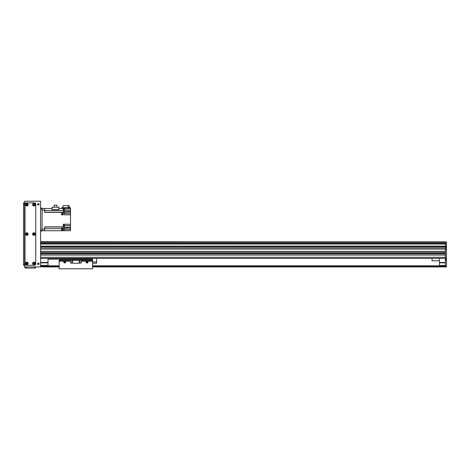 <?xml version="1.0" encoding="UTF-8"?>
<svg xmlns="http://www.w3.org/2000/svg" width="470" height="470" viewBox="0 0 470 470"><rect width="100%" height="100%" fill="white"/><g stroke="black" fill="none" stroke-linecap="round" stroke-linejoin="round"><path stroke-width="0.7" d="M48.011 258.394L48.011 265.826L40.584 265.826M40.584 262.483L48.011 262.483M40.584 262.853L48.011 262.853M40.584 265.45L48.011 265.45M446.5 249.171L446.5 266.937L445.384 266.937L445.384 249.171L446.5 249.171L445.384 248.947M40.584 248.836L445.384 248.836L40.584 248.836L445.384 248.836L445.384 247.273L446.5 247.05L445.384 247.05L446.5 247.273L446.5 248.947M445.384 247.05L445.384 246.345L446.5 246.345L446.5 247.05M40.584 243.196L445.384 243.196L40.584 243.16L445.384 243.16L445.384 241.98L446.5 241.98L446.5 246.345M446.5 266.937L92.578 266.937L446.5 266.937M446.5 259.064L445.384 259.064M445.384 243.196L445.384 244.042L446.5 244.036M445.384 265.45L439.444 265.45L439.444 265.826L445.384 265.826M439.444 265.45L439.444 258.394M439.444 262.853L445.384 262.853M439.444 262.483L445.384 262.483M42.617 266.937L59.15 266.937L42.617 266.937M439.444 265.826L92.578 265.826M59.15 265.826L48.011 265.826M445.384 266.196L92.578 266.196L445.384 266.196M59.15 266.196L40.584 266.196L59.15 266.196M432.018 258.394L432.018 260.809L439.444 260.809M48.011 259.14L58.039 259.14L58.039 258.394M42.071 231.099L40.584 231.099L42.071 231.099L42.071 208.075L40.584 208.075M44.668 230.647L42.071 230.729L44.668 230.729L44.668 229.06L42.071 229.06L42.071 210.119L44.668 210.119L44.668 208.445L42.071 208.445M44.668 210.119L44.668 212.322L61.605 212.322L61.605 214.837L63.274 214.837L63.274 212.322L64.39 212.322L64.39 214.837L70.518 214.837L70.518 224.231L63.274 224.231L63.274 226.851L44.668 226.851L44.668 229.06M61.605 214.496L61.605 212.305M44.668 230.729L61.605 230.741L61.605 228.132L63.274 228.132L63.274 230.729L64.39 230.729L64.39 228.132L70.518 228.132L70.518 227.204L63.274 227.204L63.274 226.851M61.605 212.322L63.274 212.322M63.274 230.729L61.864 230.729L61.605 228.549M61.864 230.688L62.604 230.688L62.604 228.608L61.864 228.608M70.518 228.132L70.518 230.729L64.39 230.729M64.46 225.53L70.518 225.53L70.518 224.231M61.605 208.433L61.787 207.705L70.518 207.705L70.518 209.931L64.46 209.931M70.518 214.837L70.518 209.931M70.518 225.53L70.518 227.204M44.668 208.527L52.058 208.445M70.518 208.445L58.873 208.445M68.15 207.705L68.15 205.66L69.254 205.66L69.254 207.705M68.15 205.66L63.015 205.66L63.015 207.705M70.518 211.23L63.274 211.23L63.274 208.445M70.518 212.058L64.39 212.322M58.873 209.638L52.058 209.638L52.058 207.182L58.873 207.182L58.873 209.638M63.462 210.866L63.462 208.639L63.72 210.848L63.274 210.866M63.72 210.789L64.46 210.789L64.46 208.709L63.72 208.709M54.203 207.182L54.203 205.179L56.97 205.179L56.97 207.182M63.274 226.751L63.274 224.525M63.462 226.734L63.462 224.542M63.72 226.681L64.46 226.681L64.46 224.601L63.72 224.601M61.864 214.438L62.604 214.438L62.604 212.358L61.864 212.358M64.725 261.737L64.725 262.483C65.923 261.772 63.526 261.772 64.725 262.483A0.37 0.37 0 0 1 64.402 261.925A0.37 0.37 0 0 1 65.042 261.925A0.37 0.37 0 0 1 64.725 262.483L64.725 261.737L65.025 261.896M64.725 263.024A0.911 0.911 0 0 1 63.932 261.655A0.911 0.911 0 0 1 65.512 261.655A0.911 0.911 0 0 1 64.725 263.024M87.003 262.483A0.37 0.37 0 0 1 86.686 261.925A0.37 0.37 0 0 1 87.326 261.925A0.37 0.37 0 0 1 87.003 262.483M86.633 262.113L87.003 261.737L87.379 262.113L86.633 262.113L87.379 262.113M87.003 263.024A0.911 0.911 0 0 1 86.216 261.655A0.911 0.911 0 0 1 87.796 261.655A0.911 0.911 0 0 1 87.003 263.024M59.15 261.197L70.294 261.197L70.294 262.113A1.116 1.116 0 0 0 71.411 263.224L80.323 263.224A1.116 1.116 0 0 0 81.433 262.113L81.433 261.197L92.578 261.197L92.578 268.793L59.15 268.793L59.15 258.394M70.294 261.197L70.294 260.468L81.433 260.468L81.433 261.197M72.151 261.138A0.599 0.599 0 0 0 71.628 262.043A0.599 0.599 0 0 0 72.674 262.043A0.599 0.599 0 0 0 72.151 261.138M79.577 261.138A0.599 0.599 0 0 0 79.054 262.043A0.599 0.599 0 0 0 80.1 262.043A0.599 0.599 0 0 0 79.577 261.138M81.433 260.468L92.578 260.48L92.578 261.197M59.15 259.528L92.578 259.528L92.578 258.394L92.578 260.48M92.578 261.996L96.661 261.996L96.661 263.224L92.578 263.224M96.661 258.394L96.661 261.996M40.584 241.686L445.384 241.98M40.584 244.042L445.384 244.042L445.384 246.979L40.584 246.979L40.584 246.168L445.384 246.168M445.384 248.836L445.384 251.338L40.584 251.338L40.584 249.018L445.384 249.018M445.384 252.825L445.384 253.571L40.584 253.571L40.584 252.825L445.384 252.825M445.384 255.057L445.384 257.284L40.584 257.284L40.584 255.057L445.384 255.057M40.584 251.45L445.384 251.45M40.584 252.713L445.384 252.713L40.584 252.713M40.584 253.683L445.384 253.683M40.584 254.946L445.384 254.946M40.584 258.394L445.384 258.394M40.584 247.161L445.384 247.161M38.358 263.041A0.74 0.74 0 0 1 38.998 264.152A0.74 0.74 0 0 1 37.712 264.152A0.74 0.74 0 0 1 38.358 263.041M38.358 203.616A0.74 0.74 0 0 1 38.998 204.732A0.74 0.74 0 0 1 37.712 204.732A0.74 0.74 0 0 1 38.358 203.616M33.899 262.806A0.599 0.599 0 0 1 34.422 263.711A0.599 0.599 0 0 1 33.376 263.711A0.599 0.599 0 0 1 33.899 262.806M33.899 204.133A0.599 0.599 0 0 1 34.422 205.032A0.599 0.599 0 0 1 33.376 205.032A0.599 0.599 0 0 1 33.899 204.133M33.899 233.467A0.599 0.599 0 0 1 34.422 234.371A0.599 0.599 0 0 1 33.376 234.371A0.599 0.599 0 0 1 33.899 233.467M26.843 233.467A0.599 0.599 0 0 1 27.366 234.371A0.599 0.599 0 0 1 26.32 234.371A0.599 0.599 0 0 1 26.843 233.467M26.843 204.133A0.599 0.599 0 0 1 27.366 205.032A0.599 0.599 0 0 1 26.32 205.032A0.599 0.599 0 0 1 26.843 204.133M26.843 262.806A0.599 0.599 0 0 1 27.366 263.711A0.599 0.599 0 0 1 26.32 263.711A0.599 0.599 0 0 1 26.843 262.806M24.616 201.207L40.584 201.207L40.584 266.937L24.616 266.937L24.616 201.207M38.358 203.757A0.599 0.599 0 0 1 38.875 204.662A0.599 0.599 0 0 1 37.835 204.662A0.599 0.599 0 0 1 38.358 203.757M38.358 263.182A0.599 0.599 0 0 1 38.875 264.081A0.599 0.599 0 0 1 37.835 264.081A0.599 0.599 0 0 1 38.358 263.182M23.5 265.268L24.616 265.268L23.5 265.268L23.5 202.876L24.616 202.876M35.755 268.053L35.755 266.937L35.755 268.053L24.986 268.053L24.986 266.937M33.899 233.443A0.629 0.629 0 0 0 33.352 234.389A0.629 0.629 0 0 0 34.445 234.389A0.629 0.629 0 0 0 33.899 233.443M33.899 232.791A1.281 1.281 0 0 1 35.009 234.712A1.281 1.281 0 0 1 32.788 234.712A1.281 1.281 0 0 1 33.899 232.791M26.843 262.777A0.629 0.629 0 0 0 26.296 263.729A0.629 0.629 0 0 0 27.389 263.729A0.629 0.629 0 0 0 26.843 262.777M26.843 262.131A1.281 1.281 0 0 1 27.953 264.052A1.281 1.281 0 0 1 25.732 264.052A1.281 1.281 0 0 1 26.843 262.131M33.899 204.103A0.629 0.629 0 0 0 33.352 205.049A0.629 0.629 0 0 0 34.445 205.049A0.629 0.629 0 0 0 33.899 204.103M33.899 203.451A1.281 1.281 0 0 1 35.009 205.372A1.281 1.281 0 0 1 32.788 205.372A1.281 1.281 0 0 1 33.899 203.451M33.899 262.777A0.629 0.629 0 0 0 33.352 263.729A0.629 0.629 0 0 0 34.445 263.729A0.629 0.629 0 0 0 33.899 262.777M33.899 262.131A1.281 1.281 0 0 1 35.009 264.052A1.281 1.281 0 0 1 32.788 264.052A1.281 1.281 0 0 1 33.899 262.131M26.843 204.103A0.629 0.629 0 0 0 26.296 205.049A0.629 0.629 0 0 0 27.389 205.049A0.629 0.629 0 0 0 26.843 204.103M26.843 203.451A1.281 1.281 0 0 1 27.953 205.372A1.281 1.281 0 0 1 25.732 205.372A1.281 1.281 0 0 1 26.843 203.451M26.843 233.443A0.629 0.629 0 0 0 26.296 234.389A0.629 0.629 0 0 0 27.389 234.389A0.629 0.629 0 0 0 26.843 233.443M26.843 232.791A1.281 1.281 0 0 1 27.953 234.712A1.281 1.281 0 0 1 25.732 234.712A1.281 1.281 0 0 1 26.843 232.791M34.639 265.268A1.116 1.116 0 0 0 35.755 264.152L35.755 203.992A1.116 1.116 0 0 0 34.639 202.876L26.097 202.876A1.116 1.116 0 0 0 24.986 203.992L24.986 264.152A1.116 1.116 0 0 0 26.097 265.268L34.639 265.268M446.5 247.273L40.584 247.273M445.384 257.954L446.5 257.954M445.384 266.566L446.5 266.566M445.384 260.18L446.5 260.18M445.384 265.938L92.578 265.938M59.15 265.938L40.584 265.938M445.384 266.085L92.578 266.085M59.15 266.085L40.584 266.085M445.384 266.384L92.578 266.384M59.15 266.384L40.584 266.384M445.384 266.754L92.578 266.754M59.15 266.754L40.584 266.754M42.071 209.191L40.584 209.191M42.071 229.989L40.584 229.989M63.274 229.43L62.604 229.43M63.274 228.667L64.39 228.667M61.605 228.667L44.668 228.667M44.668 226.998L63.274 226.998M63.274 212.176L64.39 212.176M61.605 212.176L44.668 212.176M44.668 210.513L63.274 210.513M70.518 213.533L64.39 213.533M62.604 213.533L63.274 213.533M70.518 229.43L64.39 229.43M59.15 260.48L70.294 260.48M59.15 258.811L92.578 258.811M40.584 242.937L445.384 242.937M40.584 241.968L445.384 241.968M40.584 242.984L445.384 242.984L40.584 242.996M40.584 241.833L445.384 241.833M40.584 248.724L445.384 248.724M40.584 246.116L445.384 246.116M40.584 244.018L445.384 244.018M23.5 264.152L24.616 264.152M24.616 203.992L23.5 203.992M34.639 268.053L34.639 266.937M26.097 266.937L26.097 268.053"/></g></svg>
